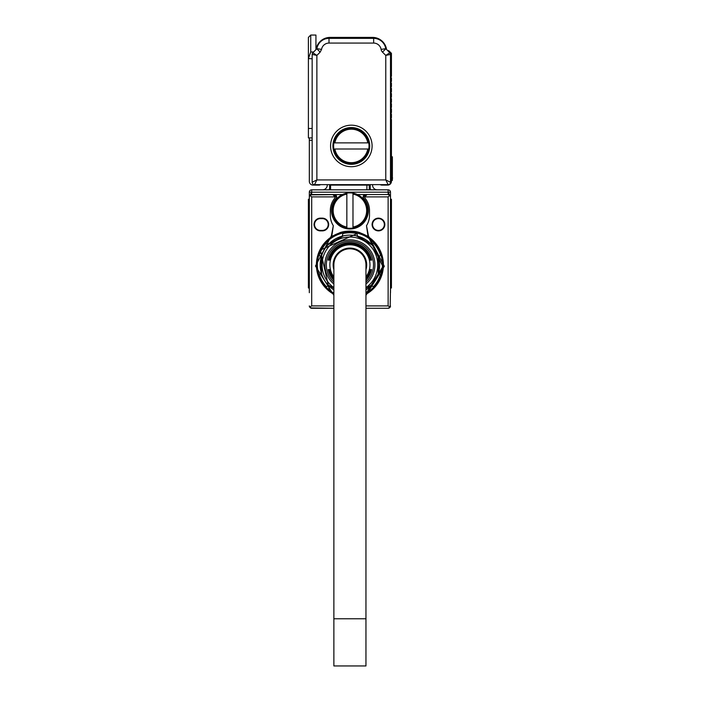 <?xml version="1.0" encoding="UTF-8"?>
<svg xmlns="http://www.w3.org/2000/svg" width="701" height="701" viewBox="0 0 701 701"><rect width="100%" height="100%" fill="white"/><g stroke="black" fill="none" stroke-linecap="round" stroke-linejoin="round"><path stroke-width="1.05" d="M333.869 293.728A33.035 33.035 0 0 1 320.979 248.916A33.035 33.035 0 0 1 382.939 264.733A33.035 33.035 0 0 1 365.957 293.728L382.895 266.538L368.805 237.762M333.869 293.184A32.561 32.561 0 0 1 321.452 249.03A32.561 32.561 0 0 1 382.466 264.61A32.561 32.561 0 0 1 365.957 293.184M364.161 238.769A29.731 29.731 0 0 1 370.934 243.834A29.731 29.731 0 0 0 357.606 236.141L356.905 233.538A32.088 32.088 0 0 0 342.912 233.538L342.219 236.141L343.604 235.799L328.892 243.834A29.731 29.731 0 0 1 342.219 236.141M378.268 273.767A29.731 29.731 0 0 1 378.225 273.916L378.225 255.786A29.731 29.731 0 0 1 378.628 272.549L378.225 255.786A29.731 29.731 0 0 0 371.916 244.868L357.606 236.141M343.446 235.834A29.731 29.731 0 0 1 343.604 235.799L327.902 244.868A29.731 29.731 0 0 0 321.601 255.786L321.198 272.549A29.731 29.731 0 0 1 321.198 257.162L321.601 273.916A29.731 29.731 0 0 0 327.902 284.843L333.869 288.286L327.902 284.843L328.892 285.877L326.289 286.569A32.088 32.088 0 0 1 319.288 274.45L321.198 272.549M378.225 273.916A29.731 29.731 0 0 1 371.916 284.843L365.957 288.286L371.916 284.843L370.934 285.877A29.731 29.731 0 0 1 365.957 289.881M333.869 289.881A29.731 29.731 0 0 1 328.892 285.877M378.628 257.162L380.529 255.26A32.088 32.088 0 0 0 373.528 243.133L370.934 243.834A29.731 29.731 0 0 1 371.916 244.868L356.213 235.799A29.731 29.731 0 0 0 343.604 235.799M378.628 272.549L380.529 274.45A32.088 32.088 0 0 1 373.528 286.569L370.934 285.877M321.198 257.162L319.288 255.26A32.088 32.088 0 0 1 326.289 243.133L328.892 243.834M333.869 287.612A27.838 27.838 0 0 1 325.474 251.51A27.838 27.838 0 0 1 363.258 240.425A27.838 27.838 0 0 1 365.957 287.612M333.869 284.036A25.008 25.008 0 0 1 361.9 242.905A25.008 25.008 0 0 1 365.957 284.036M333.869 282.152A23.597 23.597 0 0 1 361.225 244.15A23.597 23.597 0 0 1 365.957 282.152M333.869 279.296A21.591 21.591 0 0 1 328.848 269.57L328.848 269.57M333.869 278.858A21.293 21.293 0 0 1 329.146 269.57M333.869 278.306A20.942 20.942 0 0 1 329.505 269.57L329.505 269.57M333.869 277.85A20.644 20.644 0 0 1 329.812 269.57M333.869 276.886A20.057 20.057 0 0 1 359.525 247.251A20.057 20.057 0 0 1 365.957 276.886M329.812 260.132L329.812 260.132A20.644 20.644 0 0 1 370.005 260.132L370.005 260.132M329.505 260.132A20.942 20.942 0 0 1 370.312 260.132M329.146 260.132L329.146 260.132A21.293 21.293 0 0 1 370.671 260.132L370.671 260.132M328.848 260.132A21.591 21.591 0 0 1 370.978 260.132M328.48 260.132L328.48 260.132A21.941 21.941 0 0 1 371.337 260.132L371.337 260.132M328.182 260.132A22.239 22.239 0 0 1 371.644 260.132M333.869 280.251A22.239 22.239 0 0 1 328.182 269.57L328.182 269.57M333.869 279.822A21.941 21.941 0 0 1 328.48 269.57M370.005 269.57L370.005 269.57A20.644 20.644 0 0 1 365.957 277.85M370.312 269.57A20.942 20.942 0 0 1 365.957 278.306M370.671 269.57L370.671 269.57A21.293 21.293 0 0 1 365.957 278.858M370.978 269.57A21.591 21.591 0 0 1 365.957 279.296M371.337 269.57L371.337 269.57A21.941 21.941 0 0 1 365.957 279.822M371.644 269.57A22.239 22.239 0 0 1 365.957 280.251M333.869 269.675A16.754 16.754 0 0 1 357.939 250.152A16.754 16.754 0 0 1 365.957 269.675M333.869 618.764L333.869 264.855A16.044 16.044 0 0 1 349.913 248.811A16.044 16.044 0 0 1 365.957 264.855A16.044 16.044 0 0 0 349.913 248.811A16.044 16.044 0 0 0 333.869 264.855A16.044 16.044 0 0 1 349.913 248.811A16.044 16.044 0 0 1 365.957 264.855L365.957 665.95L333.869 665.95L333.869 618.764L365.957 618.764M331.275 292.694L332.134 292.694M367.683 292.694L368.551 292.694M333.851 294.254A33.499 33.499 0 0 0 333.869 294.262A33.499 33.499 0 0 1 316.405 264.855A33.499 33.499 0 0 1 365.975 235.448A33.499 33.499 0 0 1 365.957 294.262M390.492 305.969A2.357 2.357 0 0 1 390.168 307.099L390.492 287.98L391.438 287.98L391.438 199.259L390.492 199.259L390.492 196.902L390.492 292.694M390.492 199.259L390.492 192.188A2.357 2.357 0 0 0 388.135 189.822L311.691 189.822A2.357 2.357 0 0 0 309.325 192.188L311.691 192.188L311.691 189.822M309.325 292.694L309.325 192.188M309.325 273.819L309.325 287.98L308.387 287.98L309.325 287.98L308.387 287.98L308.387 273.819L309.325 273.819M365.957 295.34L384.323 266.292L368.437 235.816L366.5 225.713L368.051 236.386L359.376 232.452A33.762 33.762 0 0 0 340.441 232.452L331.766 236.386L331.38 235.816L315.485 266.021L333.869 295.34M368.051 236.386L368.437 235.816M388.135 308.265L365.957 308.265L388.135 308.265A2.357 2.357 0 0 0 390.492 305.908L390.177 307.091L388.135 308.265L389.362 307.923A2.357 2.357 0 0 1 388.161 308.265M388.135 194.545L357.379 194.545L365.528 194.545L363.162 196.902A2.357 2.357 0 0 1 365.528 194.545L388.135 194.545L388.135 192.188L390.492 196.902L389.8 195.237L388.135 194.545L389.292 194.852M365.528 194.545L363.162 196.902L364.704 196.902L367.061 194.545L364.704 196.902L388.135 196.902L389.8 195.237M365.957 305.908L388.135 305.908L390.177 307.091L390.492 305.908M388.871 194.659L388.179 194.545M309.334 305.969A2.357 2.357 0 0 0 309.649 307.099L309.325 305.908L309.64 307.091L311.691 305.908L311.691 196.902L310.017 195.237L309.325 196.902L311.691 192.188L390.492 192.188M389.887 195.325L390.273 195.912M311.691 308.265A2.357 2.357 0 0 1 310.464 307.923L333.869 308.265L311.691 308.265L309.64 307.091L309.325 305.908A2.357 2.357 0 0 0 309.64 307.091M309.544 195.912L309.93 195.325M310.525 194.852L342.447 194.545L334.298 194.545L336.655 196.902A2.357 2.357 0 0 1 336.068 198.462A18.401 18.401 0 0 0 349.913 228.99A18.401 18.401 0 0 0 363.749 198.462A2.357 2.357 0 0 1 363.162 196.902M310 195.255L311.691 194.545L334.298 194.545A2.357 2.357 0 0 1 335.437 194.843M309.325 199.259L308.387 199.259L308.387 273.819M310.955 194.659L311.647 194.545M311.691 305.908L333.869 305.908M364.704 196.902A2.357 2.357 0 0 0 365.221 198.374A19.584 19.584 0 0 1 369.497 210.589L369.497 215.303A19.584 19.584 0 0 1 366.5 225.713M331.38 235.816L333.317 225.713L331.766 236.386M330.329 215.303A19.584 19.584 0 0 0 333.317 225.713A19.584 19.584 0 0 1 330.329 215.303L330.329 210.589A19.584 19.584 0 0 1 334.605 198.374A2.357 2.357 0 0 0 335.113 196.902L336.655 196.902A2.357 2.357 0 0 0 336.252 195.588M320.418 218.607L320.418 218.142L322.302 218.142A6.37 6.37 0 0 1 328.673 224.513A6.37 6.37 0 0 1 322.302 230.883L320.418 230.883L320.418 230.41L322.302 230.41A5.897 5.897 -71.2 0 0 328.199 224.513A5.897 5.897 -71.2 0 0 322.302 218.607L320.418 218.607A5.897 5.897 -74.5 0 0 314.521 224.513A5.897 5.897 -74.5 0 0 320.418 230.41M320.418 218.142A6.37 6.37 0 0 0 314.048 224.513A6.37 6.37 0 0 0 320.418 230.883M372.091 224.513A6.37 6.37 0 0 0 378.461 230.883A6.37 6.37 0 0 0 384.831 224.513A6.37 6.37 0 0 0 378.461 218.142A6.37 6.37 0 0 0 372.091 224.513M366.439 225.81A19.584 19.584 0 0 0 369.497 215.303M332.756 194.545L335.113 196.902L332.756 194.545M372.564 224.513A5.897 5.897 0 0 0 378.461 230.41A5.897 5.897 0 0 0 384.358 224.513A5.897 5.897 0 0 0 378.461 218.607A5.897 5.897 0 0 0 372.564 224.513M334.298 194.545L336.655 196.902M370.198 184.635L370.198 187.465A7.08 7.08 0 0 0 370.61 189.822M372.564 184.635L372.564 185.108A4.723 4.723 0 0 0 377.278 189.822M366.895 189.822L366.895 185.108L330.565 185.108L330.565 189.822M329.619 184.635L329.619 187.465A7.08 7.08 0 0 1 329.216 189.822M322.539 189.822A4.723 4.723 0 0 0 327.262 185.108L327.262 184.635M369.261 184.635L369.261 185.108A2.357 2.357 0 0 0 369.208 184.635A2.357 2.357 0 0 1 369.261 185.108L369.261 189.822M330.565 185.108L330.565 184.635M352.98 193.161A17.691 17.691 0 0 0 332.213 210.589A17.691 17.691 0 0 0 352.98 228.018A17.691 17.691 0 0 0 352.98 193.161L352.98 227.054A16.754 16.754 0 0 0 352.98 194.116M346.846 228.018L346.846 227.054L346.846 228.018M346.846 194.116A16.754 16.754 0 0 0 346.846 227.054L346.846 193.161M380.17 184.635A3.777 3.777 0 0 0 382.001 185.108L387.662 185.108A3.777 3.777 0 0 0 391.438 181.331L391.438 119.512L390.825 118.241A0.473 0.473 0 0 0 390.825 118.907L391.438 117.628L391.438 114.324L390.825 113.045A0.473 0.473 0 0 0 390.825 113.711L391.438 112.44L391.438 109.137L390.825 107.858A0.473 0.473 0 0 0 390.825 108.524L391.438 107.244L391.438 103.941L390.825 102.67A0.473 0.473 0 0 0 390.825 103.336L391.438 102.057L391.438 98.753L390.825 98.14A0.473 0.473 0 0 1 390.825 97.474L390.825 98.14L391.438 96.869L391.438 93.566L390.825 92.953A0.473 0.473 0 0 1 390.825 92.287L390.825 92.953L391.438 91.673L391.438 88.37L390.825 87.765A0.473 0.473 0 0 1 390.825 87.09L390.825 87.765L391.438 86.486L391.438 83.182L390.825 82.569A0.473 0.473 0 0 1 390.825 81.903L390.825 82.569L391.438 81.29L391.438 77.995L390.825 77.382A0.473 0.473 0 0 1 390.825 76.716A0.473 0.473 0 0 0 390.825 77.382L391.438 76.102L391.438 53.337L389.134 51.033A1.42 1.42 0 0 0 387.723 50.682M391.438 156.796L392.376 156.796L392.376 180.385L391.438 180.385M310.745 35.05L310.745 51.988L308.387 58.577L308.387 37.407L310.745 35.05L315.932 35.05L315.932 49.675L316.826 48.79L316.081 49.534A14.16 14.16 0 0 1 330.092 37.407L372.564 37.407A14.16 14.16 0 0 1 386.566 49.534M392.376 177.414L392.376 159.626M390.825 77.382L390.825 76.716M321.549 49.412L320.164 52.128L316.878 55.405L316.878 179.92L385.769 179.92L385.769 55.405L389.8 52.759L385.76 48.658L381.099 49.412L385.76 48.658A12.268 12.268 0 0 0 373.651 38.353L329.006 38.353A12.268 12.268 0 0 0 316.887 48.658L321.549 49.412A7.553 7.553 0 0 1 329.006 43.068L329.006 38.353M389.8 52.759A2.357 2.357 0 0 1 390.492 54.433L389.8 52.759M390.492 182.278A2.357 2.357 0 0 1 388.135 184.635L385.769 179.92L390.492 182.278L390.492 54.433L385.769 55.405L382.492 52.128L385.83 48.79M314.521 184.635A2.357 2.357 0 0 1 312.164 182.278L316.878 179.92L314.521 184.635L388.135 184.635M320.164 52.128L316.826 48.79L312.848 52.759L312.164 54.433A2.357 2.357 0 0 1 312.848 52.759L316.878 55.405L312.164 54.433L312.164 182.278M308.387 58.577L312.164 58.779L312.164 128.485L308.387 128.485L308.387 137.922L312.164 137.922M308.387 58.779L308.387 128.485M312.164 140.279L309.325 140.279L309.325 137.922M320.594 184.635A3.777 3.777 0 0 1 318.762 185.108L313.102 185.108A3.777 3.777 0 0 1 309.325 181.331L309.325 140.279M330.565 145.939A20.758 20.758 0 0 1 351.324 125.181A20.758 20.758 0 0 1 372.091 145.939A20.758 20.758 0 0 1 351.324 166.707A20.758 20.758 0 0 1 330.565 145.939M369.725 145.939A18.401 18.401 0 0 1 351.324 164.341A18.401 18.401 0 0 1 332.922 145.939A18.401 18.401 0 0 1 351.324 127.538A18.401 18.401 0 0 1 369.725 145.939M368.752 149.006A17.691 17.691 0 0 0 351.324 128.248A17.691 17.691 0 0 0 333.895 149.006A17.691 17.691 0 0 0 368.752 149.006L334.859 149.006A16.754 16.754 0 0 0 367.797 149.006M333.895 142.873L334.859 142.873L333.895 142.873M367.797 142.873A16.754 16.754 0 0 0 334.859 142.873L368.752 142.873M388.135 196.902L388.135 305.908M390.492 203.343L391.438 203.343M390.492 273.819L391.438 273.819M390.492 218.432L391.438 218.432M390.492 213.893L391.438 213.893M308.387 213.893L309.325 213.893M308.387 218.432L309.325 218.432M308.387 203.343L309.325 203.343M311.691 196.902L335.113 196.902M388.135 192.188L388.135 189.822M311.691 194.545L311.691 192.188M322.302 230.883L322.302 230.41M322.302 218.142L322.302 218.607M366.895 184.635L366.895 185.108L369.261 185.108M391.438 159.153L392.376 159.153M391.438 178.028L392.613 178.028M382.492 52.128A4.951 4.951 0 0 1 381.099 49.412A7.553 7.553 0 0 0 373.651 43.068L329.006 43.068M313.627 51.988L310.745 51.988M373.651 43.068L373.651 38.353M329.54 290.854L320.366 250.091L358.483 232.951M362.732 234.414L365.747 235.869M310.464 307.923A2.357 2.357 0 0 0 311.656 308.265M390.492 196.902L390.422 196.341"/></g></svg>
